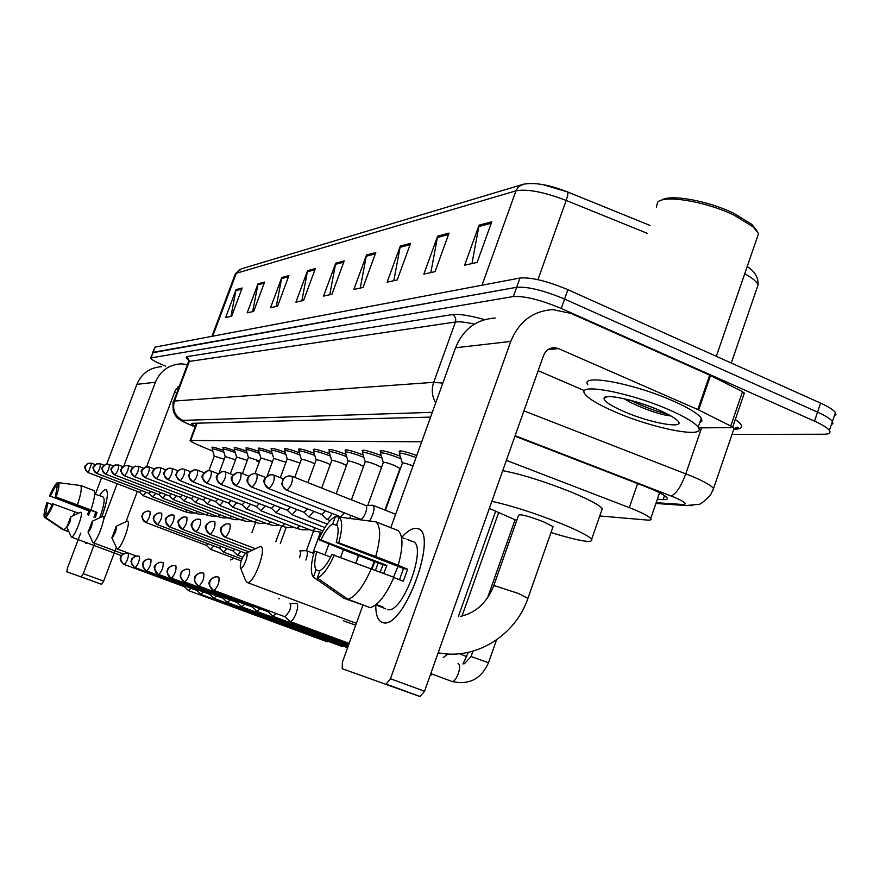 <?xml version="1.0" encoding="UTF-8"?>
<svg xmlns="http://www.w3.org/2000/svg" width="880" height="880" viewBox="0 0 880 880"><rect width="100%" height="100%" fill="white"/><g stroke="black" fill="none" stroke-linecap="round" stroke-linejoin="round"><path stroke-width="1.32" d="M223.421 448.096L222.816 447.524C223.399 447.018 227.359 448.063 234.685 450.692M234.751 448.349L234.124 447.766C234.751 447.216 238.876 448.316 246.51 451.066M246.554 448.613L245.916 448.019C246.576 447.436 250.888 448.58 258.852 451.451M258.874 448.899L258.225 448.283C258.929 447.667 263.439 448.855 271.755 451.858M271.744 449.196L271.084 448.569C271.832 447.898 276.551 449.141 285.23 452.298M285.197 449.504L284.526 448.855C285.329 448.14 290.268 449.438 299.354 452.76M299.288 449.823L298.606 449.163C299.453 448.393 304.634 449.757 314.149 453.244M314.05 450.164L313.346 449.493C314.259 448.668 319.704 450.087 329.67 453.761M329.538 450.527L328.812 449.834C329.802 448.943 335.511 450.428 345.972 454.3M345.796 450.912L345.059 450.197C346.126 449.229 352.143 450.802 363.11 454.894M362.901 451.308L362.142 450.582C363.286 449.537 369.633 451.187 381.172 455.51M380.908 451.737L380.127 450.989C381.37 449.856 388.069 451.594 400.213 456.181M399.883 452.199L399.091 451.418C399.707 450.175 405.603 451.539 416.768 455.51M212.564 447.843L211.959 447.293C212.509 446.809 216.304 447.821 223.344 450.34M421.707 441.793L190.091 440.473C190.619 441.496 194.623 443.564 202.103 446.688L212.795 451.11M599.775 515.966L647.108 520.058C650.595 520.344 651.805 519.794 650.749 518.419C648.329 515.878 641.179 512.281 629.299 507.628L506.374 460.372M165.495 366.124C156.145 362.252 151.173 359.535 150.557 357.984L513.348 296.549C524.535 295.867 540.507 299.827 561.242 308.451L814.506 421.146C822.525 424.754 827.497 427.856 829.422 430.43C831.006 432.905 829.18 434.17 823.944 434.225L732.028 434.412M150.623 357.808L153.12 352.33L516.67 287.276C527.879 286.495 543.851 290.422 564.564 299.057L817.542 412.126C825.55 415.756 830.511 418.869 832.425 421.487L832.931 423.5L831.303 424.82M657.371 499.224L663.179 499.598C666.765 499.807 668.019 499.18 666.974 497.695C664.598 495.011 657.503 491.348 645.711 486.706L514.954 436.172M430.584 417.109L192.071 423.313L191.334 423.665L195.338 426.415M152.537 352.759L516.67 287.276C527.879 286.495 543.851 290.422 564.564 299.057L817.542 412.126C825.55 415.756 830.511 418.869 832.425 421.487L829.422 430.43M542.718 184.58L567.512 191.917L649.99 225.423L567.6 191.983C568.271 192.896 567.787 195.712 566.17 200.442C543.741 191.906 526.999 188.705 515.944 190.839L236.291 273.284L241.417 268.84L521.609 184.767M747.219 266.519L750.629 269.115M152.603 352.572L155.1 347.094L519.97 278.025C531.223 277.145 547.195 281.028 567.886 289.685L820.578 403.117C828.575 406.758 833.525 409.904 835.428 412.555L835.923 414.601L834.284 415.965M410.597 243.32L397.232 279.95L387.112 282.172L400.312 246.048L410.597 243.32M449.042 233.112L435.061 271.667L423.852 274.12L437.646 236.137L449.042 233.112M491.777 221.771L477.114 262.449L464.629 265.188L479.083 225.137L491.777 221.771M315.37 268.587L303.578 300.476L295.922 302.148L307.582 270.655L315.37 268.587M288.926 275.605L277.585 306.174L270.545 307.714L281.776 277.508L288.926 275.605M264.605 282.062L253.671 311.41L247.192 312.829L258.016 283.811L264.605 282.062M242.165 288.013L231.616 316.239L225.621 317.548L236.071 289.63L242.165 288.013M375.815 252.549L363.022 287.452L353.848 289.465L366.487 255.024L375.815 252.549M344.212 260.931L331.936 294.261L323.576 296.098L335.709 263.197L344.212 260.931M329.736 294.745L335.709 263.197M360.261 288.057L366.487 255.024M230.934 316.393L236.071 289.63M252.692 311.619L258.016 283.811M276.254 306.46L281.776 277.508M301.84 300.85L307.582 270.655M471.955 263.582L479.083 225.137M430.848 272.591L437.646 236.137M393.811 280.709L400.312 246.048M99.561 495.649C102.267 491.502 104.368 489.478 105.864 489.566L107.415 492.668C107.569 497.97 105.71 505.989 101.86 516.714C107.404 500.709 108.768 491.667 105.941 489.588L105.864 489.566C104.368 489.478 102.267 491.502 99.561 495.649M161.546 366.696C149.853 367.499 141.625 373.384 136.873 384.362L106.722 464.145M187.473 364.485L181.005 363.858C168.872 364.694 160.347 370.81 155.408 382.239L123.838 466.004M87.34 543.015L85.602 543.631M101.585 477.741L95.359 494.219M80.674 533.082L67.397 568.227L66.792 571.791L101.618 584.309L66.792 571.791M81.257 576.873L83.27 573.661L103.664 581.108L116.16 547.833M117.172 483.703L103.356 520.377M94.699 543.334L83.27 573.661M126.005 521.609L137.335 491.414M146.619 466.708L175.329 390.247L179.355 386.111M103.664 581.108L101.651 584.309L81.29 576.884M174.658 392.04L176.814 392.909M47.047 513.436L45.848 512.985L47.718 502.887L52.338 504.625M95.161 517.638L97.075 512.424L90.937 509.993C94.391 499.521 95.436 493.064 94.072 490.6L80.718 485.529L58.74 482.691C59.488 484.704 58.619 489.5 56.122 497.079L55.308 496.947L57.145 486.871L58.74 482.691L57.42 482.537L50.292 496.144L90.222 511.159L88.605 515.185M55.836 486.706L57.233 487.223M99.396 495.583L103.103 496.991C105.204 498.663 104.082 505.571 99.748 517.715M98.703 495.484L94.677 493.966M50.292 496.144L88.935 510.928L87.428 514.734M80.718 485.529C82.016 487.96 80.916 494.428 77.429 504.911L56.122 497.079M90.937 509.993L77.429 504.911M53.515 503.943C50.292 511.412 47.63 515.911 45.518 517.44L52.701 503.8L78.529 513.15M74.833 511.764L73.15 515.658M66.77 527.109L63.932 529.815L45.518 517.44M68.706 531.597L63.932 529.815M49.511 496.012C52.657 488.686 55.297 484.187 57.42 482.537M45.848 512.985L44.253 517.165L62.601 529.496L68.794 531.795M44.253 517.165C43.571 515.009 44.462 510.202 46.948 502.755L47.718 502.887M55.308 496.947L95.744 512.171L93.929 517.187M90.222 511.159L88.935 510.928M97.075 512.424L95.744 512.171M66.858 527.065C69.465 523.941 70.752 520.531 70.741 516.824L66.858 527.065M70.653 516.824L80.718 512.226C84.205 512.182 74.481 538.109 71.379 537.086L66.682 526.9M256.784 461.01L259.38 461.67M88.176 532.092C90.992 528.803 92.356 525.195 92.257 521.268L88.176 532.092M92.169 521.268L102.729 516.406C106.612 516.395 96.404 543.752 92.939 542.663L87.967 531.883M111.991 537.702C115.06 534.237 116.501 530.42 116.303 526.24L111.991 537.702M116.204 526.24L127.369 521.081C131.681 521.114 120.934 550.055 117.04 548.889L111.738 537.438M240.878 568.051C243.496 569.063 249.271 553.333 246.356 553.135L245.135 553.696C241.802 558.052 240.185 562.584 240.273 567.303L240.878 568.051M246.312 553.124L260.436 546.37C267.553 546.667 254.111 584.133 247.412 582.582L245.663 580.668L240.416 567.677M552.816 527.307L553.036 526.669L543.4 521.73C528.121 515.988 519.849 513.832 518.573 515.24L493.735 585.695M491.843 501.358C511.038 505.483 534.061 512.842 560.89 523.468C578.171 530.563 588.434 535.81 591.679 539.209C593.428 543.565 579.854 541.332 550.979 532.532M516.725 520.476L489.346 508.409M502.733 470.657C522.027 474.375 545.05 481.602 571.791 492.305C588.995 499.499 599.17 504.944 602.316 508.629L601.447 511.137M188.287 590.458L191.103 588.324M184.459 586.729L124.289 564.487C127.292 561.099 128.645 557.414 128.37 553.454C124.982 552.574 122.496 553.74 120.912 556.963L120.868 561.055L123.464 564.124C117.392 555.797 121.748 558.679 120.791 556.919C120.197 556.006 121.869 554.741 125.807 553.135M200.64 594.209L203.577 592.02M196.735 590.403L135.212 567.655C138.325 564.179 139.711 560.406 139.381 556.336C135.916 555.434 133.375 556.644 131.758 559.944L131.714 564.135L134.365 567.281C128.172 558.844 132.572 561.66 131.626 559.889C131.021 558.965 132.726 557.667 136.719 556.017M213.609 598.147L216.678 595.914M209.627 594.264L146.685 570.977C149.919 567.413 151.338 563.552 150.942 559.372C147.4 558.448 144.793 559.68 143.143 563.068L143.099 567.369L145.816 570.592C139.601 562.32 143.99 564.036 143.066 562.859C142.604 561.847 144.298 560.571 148.17 559.053M227.238 602.294L230.461 599.995M223.179 598.312L158.763 574.464C162.118 570.823 163.57 566.852 163.119 562.562C159.478 561.616 156.816 562.881 155.122 566.368C154.176 569.657 155.089 572.231 157.861 574.079L158.763 574.464L157.861 574.079C154.187 568.623 153.252 565.961 155.067 566.071C154.594 565.092 156.31 563.816 160.204 562.243M241.582 606.661L244.97 604.296M237.446 602.58L171.479 578.149C174.966 574.409 176.451 570.328 175.934 565.928C172.216 564.96 169.488 566.258 167.75 569.833C166.771 573.221 167.706 575.861 170.555 577.742L171.479 578.149L170.555 577.742C164.197 569.701 168.432 570.559 167.871 569.14C167.453 568.271 169.125 567.094 172.887 565.609M256.707 611.248L260.26 608.828M252.494 607.079L184.888 582.032C188.529 578.193 190.047 574.002 189.453 569.47C185.636 568.48 182.842 569.811 181.06 573.485C180.059 576.972 181.016 579.678 183.931 581.614L184.888 582.032L183.931 581.614C177.826 574.673 181.269 575.014 181.005 573.144C180.774 571.89 182.523 570.559 186.252 569.151M272.679 616.11L276.419 613.613M279.521 598.697L278.839 598.752M268.367 611.831L199.056 586.135C202.851 582.197 204.413 577.885 203.731 573.21C199.826 572.198 196.955 573.573 195.129 577.346C194.095 580.932 195.085 583.715 198.077 585.706L199.056 586.135L198.077 585.706C191.807 578.534 195.393 579.304 194.755 577.819C194.601 576.026 196.46 574.387 200.365 572.902M284.988 616.792L290.169 621.544C292.083 621.247 294.074 618.486 296.153 613.239C297.99 607.651 298.133 604.351 296.604 603.328L290.004 603.735M285.164 616.858L289.597 610.874C290.928 606.837 291.038 604.45 289.949 603.713M206.382 545.358L208.241 543.851M206.36 545.347L210.639 549.373L213.807 545.952M219.318 548.042L221.287 546.458M219.285 548.031L223.674 552.156L226.985 548.614M232.903 550.858L234.982 549.197M232.87 550.847L237.369 555.082L240.834 551.419M305.899 560.065C307.703 554.609 307.835 551.452 306.295 550.594L299.849 550.935M299.453 557.755C300.762 553.806 300.861 551.529 299.761 550.913M214.313 456.159L224.191 459.25M185.064 511.698L143.209 495.704L139.612 492.283L141.35 490.468M143.209 495.704L145.981 492.239M208.89 470.657L214.291 456.126L212.146 448.965C212.828 448.525 216.755 449.614 223.916 452.232M139.7 492.316L88.22 472.626L91.773 463.276M219.032 473.165L225.203 456.533L235.521 459.8M195.426 513.249L152.614 496.848L149.116 493.438L150.931 491.546M152.779 496.925L155.661 493.361M225.203 456.511L223.003 449.229C223.729 448.756 227.821 449.889 235.268 452.628M149.204 493.471L96.745 473.385C99.231 470.382 100.441 467.203 100.375 463.848L96.734 463.859L93.841 466.796C93.027 469.81 93.995 471.999 96.745 473.385C93.148 469.238 92.103 467.181 93.61 467.203C92.675 466.983 94.006 465.784 97.581 463.606M230.307 473.858L236.566 456.962L247.324 460.372M159.016 494.637L160.919 492.668M159.016 494.648L162.756 498.212L165.748 494.527M236.566 456.929L234.322 449.504C235.092 449.009 239.36 450.186 247.104 453.035M159.115 494.681L105.622 474.166C108.185 471.108 109.417 467.863 109.329 464.431L105.116 464.662L102.663 467.445C101.838 470.514 102.817 472.758 105.622 474.166C101.915 469.887 100.87 467.731 102.476 467.698C104.027 466.367 100.122 467.83 106.458 464.189M242.418 473.627L248.413 457.402L259.644 460.966M217.481 516.538L173.173 499.543L169.345 495.902L171.347 493.845M173.173 499.543L176.275 495.737M248.413 457.369L246.114 449.79C246.939 449.262 251.394 450.494 259.468 453.475M169.444 495.946L114.884 474.991C117.535 471.867 118.789 468.556 118.668 465.036L114.873 465.047L111.859 468.127C111.023 471.262 112.024 473.55 114.884 474.991M254.969 473.627L260.788 457.864L272.503 461.604M229.24 518.298L184.041 500.94L180.136 497.222L182.237 495.055M184.041 500.94L187.275 497.002M260.777 457.831L258.434 450.087C259.314 449.526 263.956 450.813 272.382 453.937M267.135 476.19L273.702 458.359L285.956 462.275M241.527 520.135L195.404 502.403L191.411 498.586L193.622 496.331M195.404 502.403L198.781 498.322M273.702 458.304L271.293 450.406C272.239 449.812 277.101 451.143 285.879 454.421M280.302 477.675L287.21 458.865L300.036 462.99M254.375 522.049L207.295 503.921L203.214 500.027L205.546 497.662M207.295 503.921L210.815 499.697M287.21 458.81L284.746 450.747C285.758 450.098 290.851 451.495 300.014 454.938M294.745 477.422L301.356 459.393C302.038 459.008 305.305 459.921 311.135 462.132L314.787 463.749M267.828 524.062L219.747 505.527L215.567 501.534L218.031 499.048M219.747 505.527L223.432 501.138M301.345 459.327L298.826 451.088C299.915 450.406 305.25 451.869 314.831 455.488M307.89 482.614L316.173 459.954C316.866 459.536 320.232 460.46 326.249 462.748L330.253 464.552M281.93 526.163L232.804 507.199L228.536 503.107L231.132 500.5M232.804 507.199L236.654 502.645M316.162 459.877L313.577 451.462C314.754 450.725 320.353 452.254 330.374 456.06M228.679 503.173L168.025 479.721C171.182 476.245 172.59 472.516 172.26 468.534L171.622 468.336C168.41 467.764 166.089 468.985 164.67 472.01C163.724 475.53 164.846 478.104 168.025 479.721M321.673 488.07L331.716 460.537C332.42 460.086 335.885 461.032 342.1 463.386L346.489 465.421M331.705 460.449L329.054 451.847C330.242 451.044 336.017 452.617 346.379 456.555L346.698 456.676M242.132 504.757L244.882 502.029M242.132 504.768L246.521 508.959L250.558 504.229M336.171 493.79L348.04 461.164C348.755 460.658 352.33 461.626 358.754 464.068L363.561 466.378M348.029 461.054L345.301 452.265C346.511 451.385 352.473 452.991 363.176 457.061L363.869 457.336M312.268 530.695L260.931 510.807L256.443 506.506L259.347 503.624M260.931 510.807L265.166 505.879M351.428 499.829L365.211 461.813C365.937 461.263 369.622 462.253 376.277 464.783L381.502 467.456M362.395 452.694C363.616 451.748 369.765 453.376 380.853 457.589L381.942 458.04M271.491 508.332L274.571 505.296M271.491 508.343L276.089 512.754L280.544 507.617M271.678 508.409L206.69 483.153C210.221 479.435 211.739 475.409 211.233 471.086L210.54 470.866C207.097 470.25 204.611 471.57 203.082 474.837C202.07 478.632 203.28 481.415 206.69 483.153M367.752 505.461L383.295 462.506C384.01 461.901 387.827 462.913 394.724 465.531L399.949 468.523M380.391 453.156C381.612 452.111 387.981 453.783 399.476 458.15L401.016 458.788M287.353 510.257L290.62 507.056M287.353 510.268L292.072 514.811L296.758 509.443M304.095 512.292L307.571 508.904M385.407 510.235L402.347 463.232C402.82 462.561 406.384 463.441 413.039 465.872M304.095 512.303L308.946 516.978L313.874 511.368M399.366 453.651C399.96 452.496 405.515 453.794 416.042 457.545M330.132 520.575L326.271 518.969L321.783 514.459L325.49 510.851M326.766 519.266C328.24 519.31 329.978 517.352 331.969 513.392M341.11 517.341L340.516 516.736L344.465 512.908M349.547 518.419L351.142 515.526M369.677 521.015L372.581 515.119C374.407 509.509 374.484 506.22 372.801 505.241L365.871 505.527M361.119 519.915L360.734 519.277C362.34 519.035 363.979 516.824 365.64 512.655C366.971 508.596 367.026 506.22 365.827 505.516L365.717 505.494M375.782 604.89C375.661 615.109 377.949 620.994 382.646 622.545L383.636 622.732C405.163 627.682 439.417 530.442 416.988 528.561L416.361 528.451C412.159 528.077 407.264 531.069 401.687 537.416C407.264 531.069 412.159 528.077 416.361 528.451C440.506 528.495 403.953 631.004 382.646 622.545C377.949 620.994 375.661 615.109 375.782 604.89L385.825 608.872M698.665 409.948L697.818 409.552L709.676 375.111L710.512 375.507L698.665 409.948L732.743 427.031L731.962 427.603L698.599 427.889M709.676 375.111L570.922 313.39L552.86 309.639C532.972 310.882 518.947 321.475 510.774 341.418L390.456 678.733L424.545 691.24L543.488 355.652C545.633 350.449 549.318 347.787 554.543 347.688L558.47 348.59L697.818 409.552M710.512 375.507L742.511 391.644L744.194 393.514M495.22 318.043C476.465 319.242 463.243 329.142 455.543 347.765L390.797 527.692M378.147 562.859L375.507 570.196M362.824 605.418L342.364 662.288L342.232 668.712L420.057 696.564L342.232 668.712M386.045 684.123L390.456 678.733M424.545 691.24L420.057 696.564M538.164 370.667L584.628 390.731M319.715 571.208L316.041 569.811C314.149 566.599 314.369 560.582 316.69 551.749L330.638 557.095M393.778 577.555L403.293 581.218L407.583 569.239L398.211 565.235C403.293 546.722 403.205 535.15 397.936 530.497L375.859 521.818L339.361 517.11C342.628 520.861 342.419 529.441 338.734 542.872L336.248 542.465C338.569 533.445 338.723 527.428 336.71 524.425L339.361 517.11L335.368 516.626L332.728 523.897C328.878 526.097 324.962 531.465 320.969 539.99L386.859 565.444L383.768 573.375M332.728 523.897L337.425 525.723M393.525 577.126L398.013 566.368M376.255 604.494L383.009 607.046L381.26 607.145M406.846 539.341L412.038 541.376C428.461 542.652 403.491 613.437 387.86 609.653M405.064 538.747L401.533 537.361M320.969 539.99L318.615 539.605L348.81 551.87L383.02 564.74L380.226 572.011M393.899 577.269C385.88 595.298 377.982 605.429 370.205 607.673L347.919 599.258L317.262 577.995L319.924 570.636C323.774 568.612 327.756 563.233 331.881 554.499L393.899 577.269M375.859 521.818C380.941 526.405 380.886 537.977 375.716 556.534L338.734 542.872M398.211 565.235L375.716 556.534M371.371 568.601C363.341 586.707 355.52 596.926 347.919 599.258M318.615 539.605C324.291 526.944 329.879 519.288 335.368 516.626M334.356 554.95C328.427 568.029 322.729 575.707 317.262 577.995M316.041 569.811L313.39 577.126L343.882 598.268L366.223 606.166M313.39 577.126C310.365 572.968 310.684 564.366 314.347 551.32L316.69 551.749M336.248 542.465L403.513 568.491L399.531 579.777M386.859 565.444L383.02 564.74M407.583 569.239L403.513 568.491M661.474 200.233C669.647 193.875 707.839 200.585 733.843 213.312L751.85 224.389L757.108 231.033M656.381 207.207L657.58 202.301C664.103 194.535 705.87 201.355 734.294 215.292L753.159 226.886L758.56 233.574L716.32 356.312M669.779 410.113C685.355 416.999 694.815 422.686 698.181 427.196C707.542 439.263 652.839 428.637 614.339 411.598C597.773 404.371 587.895 398.387 584.716 393.635C576.301 382.448 630.135 392.458 669.779 410.113M587.818 384.802C579.48 373.428 633.358 383.196 672.958 400.917C688.512 407.825 697.961 413.567 701.283 418.154L701.987 421.003L699.677 422.84M624.096 398.706L630.784 402.556C647.141 410.289 660.55 414.766 671.011 415.976M623.535 411.356C610.643 405.669 604.131 401.335 604.01 398.354C603.768 393.129 636.394 400.059 659.67 410.388C667.766 413.93 673.431 417.076 676.643 419.815C689.095 429.957 651.2 423.654 623.535 411.356M605.77 397.507L605.132 397.188M630.597 400.301C644.358 407 656.755 411.642 667.81 414.227M643.621 404.25L656.964 409.244M197.153 423.181L190.806 440.154M637.626 483.582L629.299 507.628M656.172 502.678L682.385 504.46C687.841 504.449 685.201 502.062 674.465 497.321L515.119 435.677M523.919 410.872L692.747 476.597C704.231 481.536 711.172 485.485 713.559 488.444L712.635 491.128M701.591 427.867L685.806 473.781C680.878 486.827 675.95 494.208 671.022 495.935M735.306 419.507C744.051 425.7 743.787 428.934 734.492 429.231L734.382 429.231M189.541 360.58C186.054 358.303 185.295 356.972 187.242 356.587L452.397 314.589C458.777 313.753 469.513 315.436 484.605 319.616M151.14 357.577L155.1 347.094M814.506 421.146L820.578 403.117M561.242 308.451L567.886 289.685M513.348 296.549L519.97 278.025M432.311 412.335L182.853 420.387C181.5 420.662 184.03 422.18 190.454 424.93L190.003 424.809C179.861 420.277 182.71 421.421 179.08 419.166C176.957 418.022 175.032 415.327 173.305 411.103C172.821 404.25 172.909 401.071 173.569 401.555L174.471 401.038L189.332 361.438L188.375 362.109L173.668 401.28M732.941 431.75L734.041 428.527L732.765 426.976M182.853 420.387C174.922 416.273 172.128 409.827 174.471 401.038L433.697 382.327L455.433 322.003L189.332 361.438L187.242 356.587M435.688 402.952C431.97 396.396 431.299 389.521 433.697 382.327L442.827 383.108M474.441 324.115C465.729 322.168 459.393 321.464 455.433 322.003C456.291 318.681 455.279 316.206 452.397 314.589M190.454 424.93L195.162 426.888M195.129 426.965L189.772 424.721M692.34 505.593L685.949 505.538L682.385 504.46M664.543 495.627L663.179 499.598M567.512 191.917L567.6 191.983C549.23 184.701 534.468 182.138 523.292 184.261L518.826 186.505L516.219 190.124L482.009 285.208M212.74 336.182L236.291 273.284L235.147 274.329L211.926 336.336M647.229 233.31L566.17 200.442L537.933 279.675M756.613 289.168L758.087 284.867C756.745 281.655 752.301 277.948 744.744 273.713M343.761 262.163L335.379 264.374M314.93 269.764L307.263 271.788M288.508 276.738L281.479 278.586M264.209 283.14L257.73 284.856M241.78 289.058L235.785 290.642M375.353 253.836L366.146 256.256M410.102 244.673L399.96 247.346M448.525 234.542L437.283 237.501M491.238 223.278L478.698 226.578M155.408 382.239L136.873 384.362M179.146 386.683L178.068 386.793M313.984 552.574L313.049 552.596M527.934 598.323L518.243 593.406L494.989 585.827L493.592 586.08C486.783 602.888 475.706 612.986 460.372 616.385M343.255 620.752L355.718 625.185M459.558 653.741L466.785 656.678M213.785 590.381L214.049 590.48C218.009 586.421 219.615 581.988 218.845 577.17C214.83 576.125 211.882 577.555 210.012 581.438C208.956 585.123 209.957 587.983 213.037 590.04L213.939 590.458M464.464 663.696L471.075 656.502L488.499 662.783M451.44 681.252L451.979 681.45C456.423 682.594 462.561 664.477 458.018 663.663M145.816 522.467L145.937 522.511C149.039 519.057 150.414 515.361 150.084 511.401C146.674 510.488 144.166 511.654 142.582 514.899C141.658 518.287 142.703 520.806 145.739 522.434L206.514 545.402M157.377 524.612L157.498 524.656C160.721 521.125 162.129 517.33 161.744 513.271C158.257 512.336 155.694 513.524 154.066 516.857C153.12 520.333 154.198 522.907 157.289 524.579L157.487 524.656M169.521 526.856L169.664 526.911C172.997 523.292 174.449 519.398 173.998 515.229C170.423 514.272 167.805 515.504 166.144 518.914C165.176 522.478 166.276 525.118 169.444 526.823L169.642 526.9M182.303 529.221L182.457 529.276C185.933 525.58 187.418 521.587 186.89 517.297C183.238 516.318 180.565 517.572 178.849 521.07C177.859 524.733 178.992 527.45 182.237 529.199L245.718 553.267M195.778 531.718L195.943 531.784C199.562 527.989 201.08 523.886 200.486 519.475C196.746 518.463 193.996 519.761 192.247 523.358C191.235 527.12 192.39 529.903 195.712 531.696L195.921 531.784M209.99 534.358L210.177 534.424C213.961 530.53 215.512 526.317 214.841 521.763C211.002 520.74 208.186 522.071 206.393 525.767C205.348 529.628 206.525 532.488 209.946 534.336L252.065 550.341M226.138 523.952C221.111 527.439 216.744 527.868 224.983 537.119L225.225 537.218C229.174 533.214 230.769 528.88 229.999 524.194C226.072 523.138 223.179 524.502 221.342 528.308C220.264 532.29 221.485 535.227 224.983 537.119L225.192 537.207M89.078 463.045C85.481 465.289 84.194 466.433 85.195 466.499C83.677 466.532 84.689 468.578 88.22 472.626L85.492 470.008L85.217 466.719L87.307 463.771L91.267 463.122M194.777 512.996L190.685 513.018L185.174 511.742L187.066 510.048M205.436 514.558L201.025 514.58L195.536 513.293L197.527 511.522M206.228 514.855L208.428 513.062M228.151 517.88L223.058 517.902L217.613 516.593L219.802 514.668M125.389 465.432C118.921 469.161 122.815 467.764 121.242 469.194C119.592 469.612 120.692 471.823 124.542 475.849L124.564 475.849C127.292 472.67 128.59 469.271 128.425 465.674L124.553 465.685L121.473 468.831C120.615 472.043 121.649 474.375 124.564 475.849M240.262 519.651L234.806 519.673L229.383 518.353L231.671 516.34M135.498 466.103C128.953 469.898 132.924 468.413 131.307 469.876C129.602 470.327 130.713 472.615 134.651 476.751L134.684 476.751C137.511 473.495 138.831 470.03 138.633 466.345L134.673 466.356L131.538 469.568C130.658 472.857 131.703 475.244 134.684 476.751M252.923 521.499L247.071 521.521L241.67 520.19L244.09 518.089M203.335 500.082L145.277 477.697C148.203 474.364 149.556 470.822 149.314 467.038L145.266 467.06L142.065 470.349C141.163 473.704 142.23 476.157 145.277 477.697C137.797 468.886 141.944 470.987 146.08 466.807M266.167 523.424L259.908 523.457L254.529 522.115L257.07 519.915M159.885 467.577L155.826 468.039L153.098 471.163C152.174 474.595 153.274 477.103 156.376 478.687L156.376 478.687C159.412 475.288 160.787 471.647 160.512 467.775L160.468 467.764M280.038 525.437L273.35 525.481L267.993 524.128L270.677 521.818M167.86 479.644L167.992 479.71C163.779 475.2 162.58 472.747 164.406 472.34C166.122 470.734 161.931 472.428 168.795 468.303M294.591 527.549L287.441 527.604L282.106 526.24L284.944 523.82M180.081 480.733L180.268 480.81C183.535 477.246 184.976 473.429 184.591 469.348L183.942 469.139C180.653 468.556 178.277 469.81 176.825 472.901C175.868 476.52 177.012 479.149 180.268 480.81M296.725 528.374L299.915 525.91M192.929 481.866L193.138 481.954C196.537 478.313 198.011 474.397 197.571 470.195L196.9 469.986C193.534 469.381 191.103 470.668 189.618 473.847C188.628 477.554 189.805 480.249 193.138 481.954M322.047 532.444L312.477 530.783L315.645 528.11M206.47 483.065L206.646 483.153C200.134 475.409 200.332 477.125 207.372 470.877M220.737 484.33L220.979 484.429C224.664 480.612 226.215 476.476 225.643 472.032L224.928 471.801C221.397 471.174 218.845 472.527 217.283 475.882C216.249 479.787 217.481 482.636 220.979 484.429M235.807 485.661L236.071 485.771C239.921 481.855 241.516 477.609 240.856 473.022L240.119 472.791C236.5 472.142 233.893 473.539 232.287 476.982C231.22 480.997 232.485 483.923 236.071 485.771M251.746 487.069L252.032 487.19C256.047 483.175 257.686 478.808 256.949 474.078L256.19 473.836C252.472 473.165 249.799 474.606 248.149 478.148C247.06 482.284 248.358 485.298 252.032 487.19M268.631 488.554L268.939 488.686C273.152 484.572 274.835 480.073 273.999 475.189L273.207 474.936C269.401 474.254 266.64 475.739 264.957 479.38C263.835 483.637 265.166 486.739 268.939 488.686M286.539 490.138L286.891 490.281C291.291 486.057 293.029 481.426 292.094 476.366L291.269 476.113C287.353 475.409 284.526 476.938 282.788 480.7C281.644 485.078 283.008 488.279 286.891 490.281M510.774 341.418L455.543 347.765M558.47 348.59L547.987 349.646M730.84 425.755L742.511 391.644M196.537 423.192L190.157 440.275M659.593 492.778L650.749 518.419M655.908 503.47L685.949 505.538L698.071 504.427C699.6 505.043 703.758 501.93 710.523 495.066L713.559 488.444L734.041 428.527L737.572 427.13C738.98 427.801 737.759 428.373 733.92 428.857M188.496 361.779L188.331 359.491M235.334 273.856L240.075 269.258M747.208 266.563C754.82 271.348 758.45 277.442 758.087 284.867L731.269 363.022M835.428 412.555L832.425 421.487M230.538 559.977L234.135 558.239M121.462 555.665L71.379 537.086M281.578 526.031L275.825 541.75M255.607 522.489L251.9 532.576M123.321 553.938L92.939 542.663M313.5 531.146L306.405 550.627M286.187 527.395L280.313 543.466M136.345 556.061L117.04 548.889M320.375 532.444L313.093 552.475M356.378 623.348L247.412 582.582M553.036 526.669L528.077 597.905C515.658 635.272 476.036 660.451 438.163 652.795M591.679 539.209L602.316 508.629M188.639 590.645L327.338 641.806M184.371 586.696L188.375 590.535M201.014 594.418L342.606 646.668M196.636 590.37L200.717 594.286M347.611 647.713L214.016 598.367M209.517 594.22L213.686 598.235M347.886 646.954L227.678 602.536M223.058 598.268L227.326 602.382M348.183 646.14L242.055 606.914M237.314 602.536L241.67 606.738M495.561 511.478L458.315 616.693M348.491 645.282L257.224 611.523M252.351 607.035L256.795 611.336M447.92 654.06L443.223 657.591M430.452 674.564L431.365 674.905M515.053 519.816L487.443 598.103M468.314 652.344L462.946 664.081M348.821 644.369L273.24 616.396M498.542 512.864L462.044 616.011M268.213 611.776L272.767 616.187M215.281 576.884C211.057 578.765 209.187 580.426 209.649 581.856C207.933 582.615 209.055 585.343 213.037 590.04L285.285 616.88M430.793 673.607L452.089 681.494C469.073 685.278 481.217 679.008 488.532 662.695L496.529 639.925M349.162 643.39L290.169 621.544M472.956 651.178L471.108 656.414M147.07 511.115C143.814 512.468 142.329 513.601 142.604 514.514C143.605 515.515 138.688 514.525 145.739 522.434L145.937 522.511M328.988 543.829L324.962 554.917M241.197 560.901L210.639 549.373M158.62 512.985C154.913 514.789 153.34 516.087 153.901 516.89C155.221 518.848 149.732 515.24 157.289 524.579L219.45 548.086M358.479 555.61L355.85 562.881M343.42 549.681L340.659 557.282M241.901 559.042L223.674 552.156M170.753 514.954C165.891 518.705 162.041 516.967 169.444 526.823L233.046 550.913M374.198 561.341L371.558 568.678M358.622 555.665L355.993 562.936M242.781 557.128L237.369 555.082M183.513 517.022C178.486 521.103 174.614 519.211 182.237 529.199L182.457 529.276M374.748 561.55L372.108 568.887M196.966 519.211C193.413 520.806 191.785 522.181 192.071 523.325C190.069 524.425 191.279 527.208 195.712 531.696L248.886 551.881M211.145 521.51C207.57 523.16 205.92 524.568 206.195 525.756C204.16 526.218 205.414 529.078 209.946 534.336L210.177 534.424M313.742 553.454L306.592 550.715M224.983 537.119L255.442 548.713M91.861 463.309L95.337 464.64M212.179 448.855L212.817 447.161M100.441 463.87L104.126 465.289M223.047 449.108L223.696 447.381M162.756 498.212L206.349 514.91L211.816 516.208L216.557 516.186M109.395 464.453L113.3 465.96M234.366 449.372L235.026 447.601M109.329 464.431L108.779 464.255M114.862 474.991C111.1 471.031 110.022 468.853 111.639 468.468C113.19 467.071 109.351 468.435 115.72 464.794M118.745 465.069L122.892 466.664M246.169 449.658L246.84 447.832M118.668 465.036L118.107 464.86M128.502 465.707L132.913 467.412M258.489 449.944L259.171 448.074M124.542 475.849L180.246 497.266M128.425 465.674L127.853 465.498M138.71 466.378L143.407 468.193M271.359 450.241L272.063 448.338M134.651 476.751L191.532 498.641M138.633 466.345L138.039 466.158M149.402 467.071L154.396 469.007M284.812 450.56L285.527 448.602M149.314 467.038L148.709 466.851M215.71 501.589L156.354 478.676C152.35 474.573 151.129 472.351 152.691 472.043C154.198 470.503 150.403 471.526 157.168 467.533M160.6 467.808L165.924 469.876M298.903 450.89L299.629 448.877M172.359 468.578L178.035 470.789M313.665 451.231L314.413 449.174M172.26 468.534L171.622 468.336M242.297 504.823L180.235 480.799C176.077 476.553 174.79 474.276 176.374 473.957C177.936 472.197 174.053 473.319 181.016 469.117M246.521 508.959L296.912 528.451L302.225 529.826L309.859 529.76M184.701 469.381L190.773 471.746M329.142 451.594L329.912 449.482M184.591 469.348L183.942 469.139M256.608 506.572L193.094 481.943C188.771 477.477 187.473 475.035 189.2 474.628C190.927 472.857 186.45 474.793 193.853 469.975M197.681 470.239L204.182 472.769M345.411 451.968L346.203 449.801M197.571 470.195L196.9 469.986M211.354 471.13L218.317 473.858M322.883 530.915L276.089 512.754M365.2 461.692L362.483 452.837M362.516 452.375L363.319 450.142M211.233 471.086L210.54 470.866M287.551 510.345L220.935 484.418C213.048 476.157 216.359 476.135 221.606 471.823M400.037 468.303L384.978 510.059M400.059 468.369L400.631 467.995M225.775 472.076L233.255 475.002M324.885 527.56L292.072 514.811M383.273 462.363L380.49 453.31M380.523 452.793L381.348 450.505M225.643 472.032L224.928 471.801M304.304 512.391L236.016 485.76C227.92 477.224 231.341 477.279 236.643 472.835M240.999 473.077L249.04 476.234M327.239 524.095L308.946 516.978M402.336 463.067L399.476 453.816M399.509 453.233L400.367 450.879M240.856 473.022L240.119 472.791M322.025 514.547L251.977 487.179C247.346 482.911 245.916 480.194 247.654 479.017C247.577 477.257 249.216 475.563 252.549 473.902M257.103 474.133L265.76 477.532M256.949 474.078L256.19 473.836M340.769 516.835L268.884 488.675C260.04 479.754 264.429 479.38 269.379 475.046M274.164 475.244L283.503 478.929M273.999 475.189L273.207 474.936M360.646 519.266L286.814 490.27C278.971 483.604 282.942 483.406 282.348 481.239C282.315 479.633 283.943 477.972 287.232 476.256M395.626 514.283L373.054 505.351M292.27 476.432L365.827 505.516M292.094 476.366L291.269 476.113M554.543 347.688L551.639 347.985M420.343 696.608L386.32 684.178M732.743 427.031L744.381 392.964M751.85 224.389L753.159 226.886M698.181 427.196L701.283 418.154M607.541 396.66L604.01 398.354"/></g></svg>
